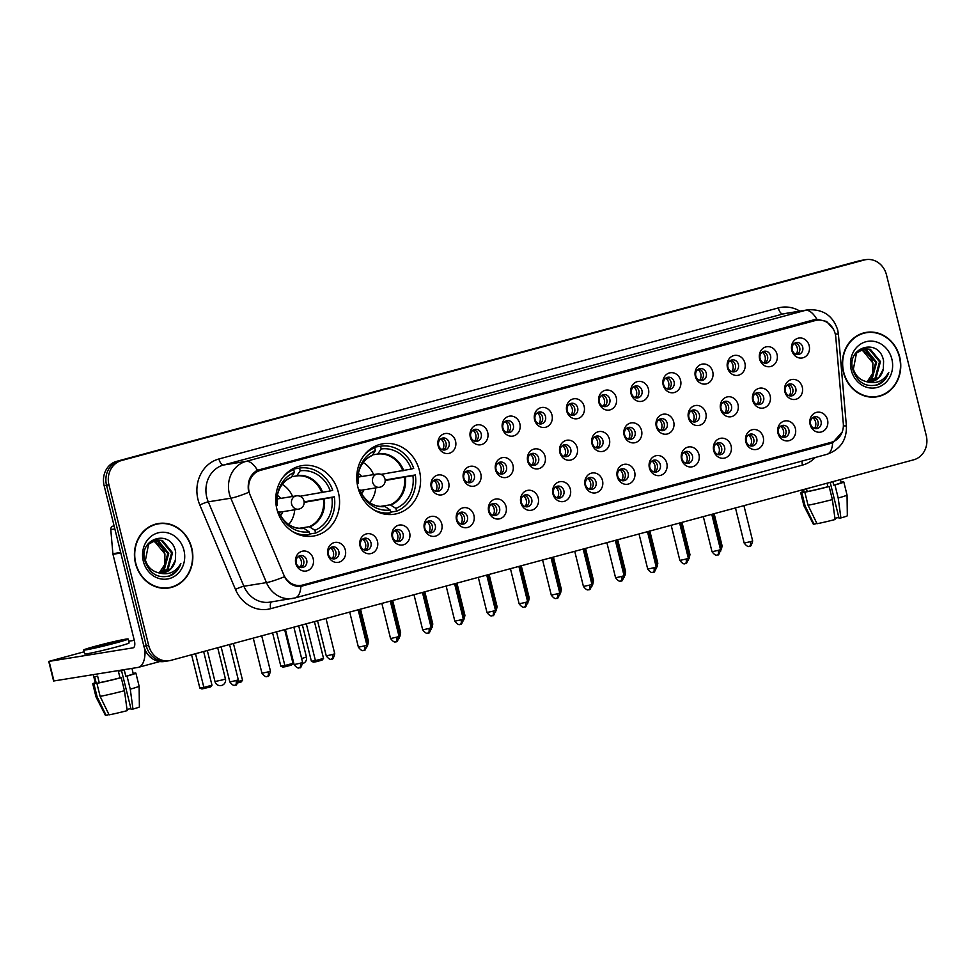 <?xml version="1.0" encoding="UTF-8"?>
<svg xmlns="http://www.w3.org/2000/svg" width="975" height="975" viewBox="0 0 975 975"><rect width="100%" height="100%" fill="white"/><g stroke="black" fill="none" stroke-linecap="round" stroke-linejoin="round"><path stroke-width="1.46" d="M357.91 487.293A35.685 31.822 80.8 0 0 394.351 514.215A35.685 31.822 80.8 0 0 419.421 470.681A35.685 31.822 80.8 0 0 382.98 443.759A35.685 31.822 80.8 0 0 357.91 487.293M276.9 509.169A35.685 31.822 80.8 0 0 313.341 536.079A35.685 31.822 80.8 0 0 338.41 492.558A35.685 31.822 80.8 0 0 301.97 465.636A35.685 31.822 80.8 0 0 276.9 509.169M345.333 550.034A10.103 9.007 -99.2 0 1 339.044 562.185A10.103 9.007 -99.2 0 1 327.917 554.738A10.103 9.007 -99.2 0 1 334.206 542.587A10.103 9.007 -99.2 0 1 345.333 550.034M328.392 554.288A6.057 5.399 80.8 0 0 334.583 558.858A6.057 5.399 80.8 0 0 338.837 551.46A6.057 5.399 80.8 0 0 332.658 546.89A6.057 5.399 80.8 0 0 328.392 554.288M377.471 541.357A10.103 9.007 -99.2 0 1 371.195 553.495A10.103 9.007 -99.2 0 1 360.067 546.061A10.103 9.007 -99.2 0 1 366.344 533.91A10.103 9.007 -99.2 0 1 377.471 541.357M360.543 545.598A6.057 5.399 80.8 0 0 366.734 550.168A6.057 5.399 80.8 0 0 370.987 542.783A6.057 5.399 80.8 0 0 364.796 538.212A6.057 5.399 80.8 0 0 360.543 545.598M409.622 532.679A10.103 9.007 -99.2 0 1 403.345 544.818A10.103 9.007 -99.2 0 1 392.218 537.371A10.103 9.007 -99.2 0 1 398.495 525.232A10.103 9.007 -99.2 0 1 409.622 532.679M392.693 536.92A6.057 5.399 80.8 0 0 398.885 541.491A6.057 5.399 80.8 0 0 403.138 534.105A6.057 5.399 80.8 0 0 396.947 529.535A6.057 5.399 80.8 0 0 392.693 536.92M441.773 524.002A10.103 9.007 -99.2 0 1 435.496 536.14A10.103 9.007 -99.2 0 1 424.369 528.694A10.103 9.007 -99.2 0 1 430.645 516.555A10.103 9.007 -99.2 0 1 441.773 524.002M424.832 528.243A6.057 5.399 80.8 0 0 431.023 532.813A6.057 5.399 80.8 0 0 435.277 525.428A6.057 5.399 80.8 0 0 429.097 520.857A6.057 5.399 80.8 0 0 424.832 528.243M473.923 515.324A10.103 9.007 -99.2 0 1 467.634 527.463A10.103 9.007 -99.2 0 1 456.507 520.016A10.103 9.007 -99.2 0 1 462.796 507.878A10.103 9.007 -99.2 0 1 473.923 515.324M456.982 519.565A6.057 5.399 80.8 0 0 463.174 524.136A6.057 5.399 80.8 0 0 467.427 516.738A6.057 5.399 80.8 0 0 461.236 512.168A6.057 5.399 80.8 0 0 456.982 519.565M506.062 506.634A10.103 9.007 -99.2 0 1 499.785 518.785A10.103 9.007 -99.2 0 1 488.658 511.339A10.103 9.007 -99.2 0 1 494.934 499.2A10.103 9.007 -99.2 0 1 506.062 506.634M489.133 510.888A6.057 5.399 80.8 0 0 495.324 515.458A6.057 5.399 80.8 0 0 499.578 508.06A6.057 5.399 80.8 0 0 493.387 503.49A6.057 5.399 80.8 0 0 489.133 510.888M538.212 497.957A10.103 9.007 -99.2 0 1 531.936 510.108A10.103 9.007 -99.2 0 1 520.808 502.661A10.103 9.007 -99.2 0 1 527.085 490.51A10.103 9.007 -99.2 0 1 538.212 497.957M521.284 502.21A6.057 5.399 80.8 0 0 527.463 506.781A6.057 5.399 80.8 0 0 531.728 499.383A6.057 5.399 80.8 0 0 525.537 494.812A6.057 5.399 80.8 0 0 521.284 502.21M570.363 489.279A10.103 9.007 -99.2 0 1 564.074 501.418A10.103 9.007 -99.2 0 1 552.947 493.984A10.103 9.007 -99.2 0 1 559.236 481.833A10.103 9.007 -99.2 0 1 570.363 489.279M553.422 493.521A6.057 5.399 80.8 0 0 559.613 498.091A6.057 5.399 80.8 0 0 563.867 490.705A6.057 5.399 80.8 0 0 557.676 486.135A6.057 5.399 80.8 0 0 553.422 493.521M602.501 480.602A10.103 9.007 -99.2 0 1 596.225 492.741A10.103 9.007 -99.2 0 1 585.097 485.294A10.103 9.007 -99.2 0 1 591.374 473.155A10.103 9.007 -99.2 0 1 602.501 480.602M585.573 484.843A6.057 5.399 80.8 0 0 591.764 489.413A6.057 5.399 80.8 0 0 596.018 482.028A6.057 5.399 80.8 0 0 589.826 477.457A6.057 5.399 80.8 0 0 585.573 484.843M634.652 471.924A10.103 9.007 -99.2 0 1 628.375 484.063A10.103 9.007 -99.2 0 1 617.248 476.617A10.103 9.007 -99.2 0 1 623.525 464.478A10.103 9.007 -99.2 0 1 634.652 471.924M617.723 476.166A6.057 5.399 80.8 0 0 623.903 480.736A6.057 5.399 80.8 0 0 628.168 473.35A6.057 5.399 80.8 0 0 621.977 468.78A6.057 5.399 80.8 0 0 617.723 476.166M666.803 463.235A10.103 9.007 -99.2 0 1 660.514 475.386A10.103 9.007 -99.2 0 1 649.387 467.939A10.103 9.007 -99.2 0 1 655.675 455.8A10.103 9.007 -99.2 0 1 666.803 463.235M649.862 467.488A6.057 5.399 80.8 0 0 656.053 472.058A6.057 5.399 80.8 0 0 660.307 464.661A6.057 5.399 80.8 0 0 654.128 460.09A6.057 5.399 80.8 0 0 649.862 467.488M698.941 454.557A10.103 9.007 -99.2 0 1 692.664 466.708A10.103 9.007 -99.2 0 1 681.537 459.262A10.103 9.007 -99.2 0 1 687.814 447.123A10.103 9.007 -99.2 0 1 698.941 454.557M682.013 458.811A6.057 5.399 80.8 0 0 688.204 463.381A6.057 5.399 80.8 0 0 692.457 455.983A6.057 5.399 80.8 0 0 686.266 451.413A6.057 5.399 80.8 0 0 682.013 458.811M731.092 445.88A10.103 9.007 -99.2 0 1 724.815 458.031A10.103 9.007 -99.2 0 1 713.688 450.584A10.103 9.007 -99.2 0 1 719.964 438.433A10.103 9.007 -99.2 0 1 731.092 445.88M714.163 450.133A6.057 5.399 80.8 0 0 720.342 454.703A6.057 5.399 80.8 0 0 724.608 447.306A6.057 5.399 80.8 0 0 718.417 442.735A6.057 5.399 80.8 0 0 714.163 450.133M763.242 437.202A10.103 9.007 -99.2 0 1 756.953 449.341A10.103 9.007 -99.2 0 1 745.826 441.907A10.103 9.007 -99.2 0 1 752.115 429.756A10.103 9.007 -99.2 0 1 763.242 437.202M746.302 441.443A6.057 5.399 80.8 0 0 752.493 446.014A6.057 5.399 80.8 0 0 756.746 438.628A6.057 5.399 80.8 0 0 750.567 434.058A6.057 5.399 80.8 0 0 746.302 441.443M795.381 428.525A10.103 9.007 -99.2 0 1 789.104 440.663A10.103 9.007 -99.2 0 1 777.977 433.217A10.103 9.007 -99.2 0 1 784.253 421.078A10.103 9.007 -99.2 0 1 795.381 428.525M778.452 432.766A6.057 5.399 80.8 0 0 784.643 437.336A6.057 5.399 80.8 0 0 788.897 429.951A6.057 5.399 80.8 0 0 782.706 425.38A6.057 5.399 80.8 0 0 778.452 432.766M827.531 419.847A10.103 9.007 -99.2 0 1 821.255 431.986A10.103 9.007 -99.2 0 1 810.128 424.539A10.103 9.007 -99.2 0 1 816.404 412.401A10.103 9.007 -99.2 0 1 827.531 419.847M810.603 424.088A6.057 5.399 80.8 0 0 816.782 428.659A6.057 5.399 80.8 0 0 821.047 421.273A6.057 5.399 80.8 0 0 814.856 416.703A6.057 5.399 80.8 0 0 810.603 424.088M313.182 558.712A10.103 9.007 -99.2 0 1 306.906 570.862A10.103 9.007 -99.2 0 1 295.778 563.416A10.103 9.007 -99.2 0 1 302.055 551.277A10.103 9.007 -99.2 0 1 313.182 558.712M296.254 562.965A6.057 5.399 80.8 0 0 302.433 567.535A6.057 5.399 80.8 0 0 306.698 560.138A6.057 5.399 80.8 0 0 300.507 555.567A6.057 5.399 80.8 0 0 296.254 562.965M448.671 482.576A10.103 9.007 -99.2 0 1 442.382 494.715A10.103 9.007 -99.2 0 1 431.255 487.268A10.103 9.007 -99.2 0 1 437.543 475.13A10.103 9.007 -99.2 0 1 448.671 482.576M431.73 486.817A6.057 5.399 80.8 0 0 437.921 491.388A6.057 5.399 80.8 0 0 442.175 483.99A6.057 5.399 80.8 0 0 435.983 479.42A6.057 5.399 80.8 0 0 431.73 486.817M480.809 473.887A10.103 9.007 -99.2 0 1 474.533 486.038A10.103 9.007 -99.2 0 1 463.405 478.591A10.103 9.007 -99.2 0 1 469.682 466.452A10.103 9.007 -99.2 0 1 480.809 473.887M463.881 478.14A6.057 5.399 80.8 0 0 470.072 482.71A6.057 5.399 80.8 0 0 474.325 475.312A6.057 5.399 80.8 0 0 468.134 470.742A6.057 5.399 80.8 0 0 463.881 478.14M512.96 465.209A10.103 9.007 -99.2 0 1 506.683 477.36A10.103 9.007 -99.2 0 1 495.556 469.913A10.103 9.007 -99.2 0 1 501.832 457.763A10.103 9.007 -99.2 0 1 512.96 465.209M496.031 469.462A6.057 5.399 80.8 0 0 502.21 474.033A6.057 5.399 80.8 0 0 506.476 466.635A6.057 5.399 80.8 0 0 500.285 462.065A6.057 5.399 80.8 0 0 496.031 469.462M545.11 456.532A10.103 9.007 -99.2 0 1 538.822 468.67A10.103 9.007 -99.2 0 1 527.694 461.236A10.103 9.007 -99.2 0 1 533.983 449.085A10.103 9.007 -99.2 0 1 545.11 456.532M528.17 460.773A6.057 5.399 80.8 0 0 534.361 465.343A6.057 5.399 80.8 0 0 538.614 457.957A6.057 5.399 80.8 0 0 532.435 453.387A6.057 5.399 80.8 0 0 528.17 460.773M577.249 447.854A10.103 9.007 -99.2 0 1 570.972 459.993A10.103 9.007 -99.2 0 1 559.845 452.546A10.103 9.007 -99.2 0 1 566.122 440.408A10.103 9.007 -99.2 0 1 577.249 447.854M560.32 452.095A6.057 5.399 80.8 0 0 566.512 456.666A6.057 5.399 80.8 0 0 570.765 449.28A6.057 5.399 80.8 0 0 564.574 444.71A6.057 5.399 80.8 0 0 560.32 452.095M609.399 439.177A10.103 9.007 -99.2 0 1 603.123 451.315A10.103 9.007 -99.2 0 1 591.996 443.869A10.103 9.007 -99.2 0 1 598.272 431.73A10.103 9.007 -99.2 0 1 609.399 439.177M592.471 443.418A6.057 5.399 80.8 0 0 598.65 447.988A6.057 5.399 80.8 0 0 602.916 440.602A6.057 5.399 80.8 0 0 596.724 436.032A6.057 5.399 80.8 0 0 592.471 443.418M641.55 430.499A10.103 9.007 -99.2 0 1 635.261 442.638A10.103 9.007 -99.2 0 1 624.134 435.191A10.103 9.007 -99.2 0 1 630.423 423.053A10.103 9.007 -99.2 0 1 641.55 430.499M624.609 434.74A6.057 5.399 80.8 0 0 630.801 439.311A6.057 5.399 80.8 0 0 635.054 431.913A6.057 5.399 80.8 0 0 628.875 427.342A6.057 5.399 80.8 0 0 624.609 434.74M673.688 421.809A10.103 9.007 -99.2 0 1 667.412 433.96A10.103 9.007 -99.2 0 1 656.285 426.514A10.103 9.007 -99.2 0 1 662.561 414.375A10.103 9.007 -99.2 0 1 673.688 421.809M656.76 426.063A6.057 5.399 80.8 0 0 662.951 430.633A6.057 5.399 80.8 0 0 667.205 423.235A6.057 5.399 80.8 0 0 661.013 418.665A6.057 5.399 80.8 0 0 656.76 426.063M705.839 413.132A10.103 9.007 -99.2 0 1 699.562 425.283A10.103 9.007 -99.2 0 1 688.435 417.836A10.103 9.007 -99.2 0 1 694.712 405.685A10.103 9.007 -99.2 0 1 705.839 413.132M688.911 417.385A6.057 5.399 80.8 0 0 695.09 421.956A6.057 5.399 80.8 0 0 699.355 414.558A6.057 5.399 80.8 0 0 693.164 409.987A6.057 5.399 80.8 0 0 688.911 417.385M737.99 404.454A10.103 9.007 -99.2 0 1 731.713 416.593A10.103 9.007 -99.2 0 1 720.586 409.159A10.103 9.007 -99.2 0 1 726.862 397.008A10.103 9.007 -99.2 0 1 737.99 404.454M721.049 408.696A6.057 5.399 80.8 0 0 727.24 413.266A6.057 5.399 80.8 0 0 731.494 405.88A6.057 5.399 80.8 0 0 725.315 401.31A6.057 5.399 80.8 0 0 721.049 408.696M770.14 395.777A10.103 9.007 -99.2 0 1 763.852 407.916A10.103 9.007 -99.2 0 1 752.724 400.469A10.103 9.007 -99.2 0 1 759.001 388.33A10.103 9.007 -99.2 0 1 770.14 395.777M753.2 400.018A6.057 5.399 80.8 0 0 759.391 404.588A6.057 5.399 80.8 0 0 763.644 397.203A6.057 5.399 80.8 0 0 757.453 392.633A6.057 5.399 80.8 0 0 753.2 400.018M802.279 387.099A10.103 9.007 -99.2 0 1 796.002 399.238A10.103 9.007 -99.2 0 1 784.875 391.792A10.103 9.007 -99.2 0 1 791.152 379.653A10.103 9.007 -99.2 0 1 802.279 387.099M785.35 391.341A6.057 5.399 80.8 0 0 791.542 395.911A6.057 5.399 80.8 0 0 795.795 388.525A6.057 5.399 80.8 0 0 789.604 383.955A6.057 5.399 80.8 0 0 785.35 391.341M455.557 441.139A10.103 9.007 -99.2 0 1 449.28 453.29A10.103 9.007 -99.2 0 1 438.153 445.843A10.103 9.007 -99.2 0 1 444.429 433.704A10.103 9.007 -99.2 0 1 455.557 441.139M438.628 445.392A6.057 5.399 80.8 0 0 444.819 449.962A6.057 5.399 80.8 0 0 449.073 442.565A6.057 5.399 80.8 0 0 442.882 437.994A6.057 5.399 80.8 0 0 438.628 445.392M487.707 432.461A10.103 9.007 -99.2 0 1 481.431 444.612A10.103 9.007 -99.2 0 1 470.303 437.166A10.103 9.007 -99.2 0 1 476.58 425.015A10.103 9.007 -99.2 0 1 487.707 432.461M470.779 436.715A6.057 5.399 80.8 0 0 476.958 441.285A6.057 5.399 80.8 0 0 481.223 433.887A6.057 5.399 80.8 0 0 475.032 429.317A6.057 5.399 80.8 0 0 470.779 436.715M519.858 423.784A10.103 9.007 -99.2 0 1 513.569 435.923A10.103 9.007 -99.2 0 1 502.442 428.488A10.103 9.007 -99.2 0 1 508.731 416.337A10.103 9.007 -99.2 0 1 519.858 423.784M502.917 428.025A6.057 5.399 80.8 0 0 509.108 432.595A6.057 5.399 80.8 0 0 513.362 425.21A6.057 5.399 80.8 0 0 507.183 420.639A6.057 5.399 80.8 0 0 502.917 428.025M551.996 415.106A10.103 9.007 -99.2 0 1 545.72 427.245A10.103 9.007 -99.2 0 1 534.592 419.811A10.103 9.007 -99.2 0 1 540.869 407.66A10.103 9.007 -99.2 0 1 551.996 415.106M535.068 419.347A6.057 5.399 80.8 0 0 541.259 423.918A6.057 5.399 80.8 0 0 545.513 416.532A6.057 5.399 80.8 0 0 539.321 411.962A6.057 5.399 80.8 0 0 535.068 419.347M584.147 406.429A10.103 9.007 -99.2 0 1 577.87 418.567A10.103 9.007 -99.2 0 1 566.743 411.121A10.103 9.007 -99.2 0 1 573.02 398.982A10.103 9.007 -99.2 0 1 584.147 406.429M567.218 410.67A6.057 5.399 80.8 0 0 573.398 415.24A6.057 5.399 80.8 0 0 577.663 407.855A6.057 5.399 80.8 0 0 571.472 403.284A6.057 5.399 80.8 0 0 567.218 410.67M616.298 397.751A10.103 9.007 -99.2 0 1 610.021 409.89A10.103 9.007 -99.2 0 1 598.882 402.443A10.103 9.007 -99.2 0 1 605.17 390.305A10.103 9.007 -99.2 0 1 616.298 397.751M599.357 401.992A6.057 5.399 80.8 0 0 605.548 406.563A6.057 5.399 80.8 0 0 609.802 399.165A6.057 5.399 80.8 0 0 603.622 394.595A6.057 5.399 80.8 0 0 599.357 401.992M648.448 389.062A10.103 9.007 -99.2 0 1 642.159 401.212A10.103 9.007 -99.2 0 1 631.032 393.766A10.103 9.007 -99.2 0 1 637.309 381.627A10.103 9.007 -99.2 0 1 648.448 389.062M631.507 393.315A6.057 5.399 80.8 0 0 637.699 397.885A6.057 5.399 80.8 0 0 641.952 390.487A6.057 5.399 80.8 0 0 635.761 385.917A6.057 5.399 80.8 0 0 631.507 393.315M680.587 380.384A10.103 9.007 -99.2 0 1 674.31 392.535A10.103 9.007 -99.2 0 1 663.183 385.088A10.103 9.007 -99.2 0 1 669.459 372.938A10.103 9.007 -99.2 0 1 680.587 380.384M663.658 384.638A6.057 5.399 80.8 0 0 669.849 389.208A6.057 5.399 80.8 0 0 674.103 381.81A6.057 5.399 80.8 0 0 667.912 377.24A6.057 5.399 80.8 0 0 663.658 384.638M712.737 371.707A10.103 9.007 -99.2 0 1 706.461 383.845A10.103 9.007 -99.2 0 1 695.333 376.411A10.103 9.007 -99.2 0 1 701.61 364.26A10.103 9.007 -99.2 0 1 712.737 371.707M695.809 375.948A6.057 5.399 80.8 0 0 701.988 380.518A6.057 5.399 80.8 0 0 706.253 373.133A6.057 5.399 80.8 0 0 700.062 368.562A6.057 5.399 80.8 0 0 695.809 375.948M744.888 363.029A10.103 9.007 -99.2 0 1 738.599 375.168A10.103 9.007 -99.2 0 1 727.472 367.721A10.103 9.007 -99.2 0 1 733.761 355.582A10.103 9.007 -99.2 0 1 744.888 363.029M727.947 367.27A6.057 5.399 80.8 0 0 734.138 371.841A6.057 5.399 80.8 0 0 738.392 364.455A6.057 5.399 80.8 0 0 732.201 359.885A6.057 5.399 80.8 0 0 727.947 367.27M777.026 354.352A10.103 9.007 -99.2 0 1 770.75 366.49A10.103 9.007 -99.2 0 1 759.622 359.044A10.103 9.007 -99.2 0 1 765.899 346.905A10.103 9.007 -99.2 0 1 777.026 354.352M760.098 358.593A6.057 5.399 80.8 0 0 766.289 363.163A6.057 5.399 80.8 0 0 770.543 355.778A6.057 5.399 80.8 0 0 764.351 351.207A6.057 5.399 80.8 0 0 760.098 358.593M809.177 345.674A10.103 9.007 -99.2 0 1 802.9 357.813A10.103 9.007 -99.2 0 1 791.773 350.366A10.103 9.007 -99.2 0 1 798.05 338.227A10.103 9.007 -99.2 0 1 809.177 345.674M792.248 349.915A6.057 5.399 80.8 0 0 798.428 354.486A6.057 5.399 80.8 0 0 802.693 347.088A6.057 5.399 80.8 0 0 796.502 342.518A6.057 5.399 80.8 0 0 792.248 349.915M331.195 547.377A6.057 5.399 -99.2 0 1 335.839 551.947A6.057 5.399 -99.2 0 1 333.048 558.858M363.334 538.7A6.057 5.399 -99.2 0 1 367.977 543.27A6.057 5.399 -99.2 0 1 365.186 550.168M395.484 530.022A6.057 5.399 -99.2 0 1 400.128 534.592A6.057 5.399 -99.2 0 1 397.337 541.491M427.635 521.332A6.057 5.399 -99.2 0 1 432.278 525.903A6.057 5.399 -99.2 0 1 429.487 532.813M459.773 512.655A6.057 5.399 -99.2 0 1 464.417 517.225A6.057 5.399 -99.2 0 1 461.626 524.136M491.924 503.977A6.057 5.399 -99.2 0 1 496.567 508.548A6.057 5.399 -99.2 0 1 493.777 515.458M524.075 495.3A6.057 5.399 -99.2 0 1 528.718 499.87A6.057 5.399 -99.2 0 1 525.927 506.781M556.213 486.622A6.057 5.399 -99.2 0 1 560.869 491.193A6.057 5.399 -99.2 0 1 558.066 498.091M588.364 477.945A6.057 5.399 -99.2 0 1 593.007 482.515A6.057 5.399 -99.2 0 1 590.216 489.413M620.514 469.255A6.057 5.399 -99.2 0 1 625.158 473.826A6.057 5.399 -99.2 0 1 622.367 480.736M652.653 460.578A6.057 5.399 -99.2 0 1 657.308 465.148A6.057 5.399 -99.2 0 1 654.505 472.058M684.803 451.9A6.057 5.399 -99.2 0 1 689.447 456.471A6.057 5.399 -99.2 0 1 686.656 463.381M716.954 443.223A6.057 5.399 -99.2 0 1 721.598 447.793A6.057 5.399 -99.2 0 1 718.807 454.703M749.092 434.545A6.057 5.399 -99.2 0 1 753.748 439.116A6.057 5.399 -99.2 0 1 750.957 446.014M781.243 425.856A6.057 5.399 -99.2 0 1 785.887 430.438A6.057 5.399 -99.2 0 1 783.096 437.336M813.394 417.178A6.057 5.399 -99.2 0 1 818.037 421.748A6.057 5.399 -99.2 0 1 815.246 428.659M299.045 556.055A6.057 5.399 -99.2 0 1 303.688 560.625A6.057 5.399 -99.2 0 1 300.897 567.535M434.521 479.907A6.057 5.399 -99.2 0 1 439.177 484.477A6.057 5.399 -99.2 0 1 436.373 491.388M466.672 471.23A6.057 5.399 -99.2 0 1 471.315 475.8A6.057 5.399 -99.2 0 1 468.524 482.71M498.822 462.552A6.057 5.399 -99.2 0 1 503.466 467.122A6.057 5.399 -99.2 0 1 500.675 474.033M530.961 453.875A6.057 5.399 -99.2 0 1 535.616 458.445A6.057 5.399 -99.2 0 1 532.813 465.343M563.111 445.197A6.057 5.399 -99.2 0 1 567.755 449.768A6.057 5.399 -99.2 0 1 564.964 456.666M595.262 436.508A6.057 5.399 -99.2 0 1 599.905 441.078A6.057 5.399 -99.2 0 1 597.114 447.988M627.4 427.83A6.057 5.399 -99.2 0 1 632.056 432.4A6.057 5.399 -99.2 0 1 629.265 439.311M659.551 419.153A6.057 5.399 -99.2 0 1 664.194 423.723A6.057 5.399 -99.2 0 1 661.403 430.633M691.702 410.475A6.057 5.399 -99.2 0 1 696.345 415.045A6.057 5.399 -99.2 0 1 693.554 421.956M723.852 401.798A6.057 5.399 -99.2 0 1 728.496 406.368A6.057 5.399 -99.2 0 1 725.705 413.266M755.991 393.12A6.057 5.399 -99.2 0 1 760.634 397.69A6.057 5.399 -99.2 0 1 757.843 404.588M788.141 384.43A6.057 5.399 -99.2 0 1 792.785 389.001A6.057 5.399 -99.2 0 1 789.994 395.911M441.419 438.482A6.057 5.399 -99.2 0 1 446.062 443.052A6.057 5.399 -99.2 0 1 443.272 449.962M473.57 429.804A6.057 5.399 -99.2 0 1 478.213 434.375A6.057 5.399 -99.2 0 1 475.422 441.285M505.708 421.127A6.057 5.399 -99.2 0 1 510.364 425.697A6.057 5.399 -99.2 0 1 507.573 432.607M537.859 412.449A6.057 5.399 -99.2 0 1 542.502 417.02A6.057 5.399 -99.2 0 1 539.711 423.918M570.009 403.76A6.057 5.399 -99.2 0 1 574.653 408.33A6.057 5.399 -99.2 0 1 571.862 415.24M602.16 395.082A6.057 5.399 -99.2 0 1 606.803 399.653A6.057 5.399 -99.2 0 1 604.013 406.563M634.298 386.405A6.057 5.399 -99.2 0 1 638.942 390.975A6.057 5.399 -99.2 0 1 636.151 397.885M666.449 377.727A6.057 5.399 -99.2 0 1 671.092 382.298A6.057 5.399 -99.2 0 1 668.302 389.208M698.6 369.05A6.057 5.399 -99.2 0 1 703.243 373.62A6.057 5.399 -99.2 0 1 700.452 380.518M730.738 360.372A6.057 5.399 -99.2 0 1 735.382 364.942A6.057 5.399 -99.2 0 1 732.591 371.841M762.889 351.683A6.057 5.399 -99.2 0 1 767.532 356.253A6.057 5.399 -99.2 0 1 764.741 363.163M795.039 343.005A6.057 5.399 -99.2 0 1 799.683 347.575A6.057 5.399 -99.2 0 1 796.892 354.486M250.173 495.19A18.172 16.209 -99.2 0 1 249.186 492.204A18.172 16.209 -99.2 0 1 260.483 470.34L815.222 320.556A18.172 16.209 -99.2 0 1 816.684 320.251A18.172 16.209 -99.2 0 1 835.77 337.082L843.302 423.516A18.172 16.209 -99.2 0 1 831.468 442.248L302.725 585.012A18.172 16.209 -99.2 0 1 301.263 585.329A18.172 16.209 -99.2 0 1 283.688 574.616L250.173 495.19M135.488 563.343A32.65 29.116 80.8 0 0 168.833 587.974A32.65 29.116 80.8 0 0 191.77 548.145A32.65 29.116 80.8 0 0 158.425 523.514A32.65 29.116 80.8 0 0 135.488 563.343M167.627 588.144A32.65 29.116 80.8 0 0 171.088 587.169M843.412 372.206A32.65 29.116 80.8 0 0 876.757 396.837A32.65 29.116 80.8 0 0 899.706 357.008A32.65 29.116 80.8 0 0 866.361 332.365A32.65 29.116 80.8 0 0 843.412 372.206M875.55 397.008A32.65 29.116 80.8 0 0 879.011 396.021M842.217 431.937L832.638 442.796L830.822 443.406L300.885 586.365A23.558 10.615 -105.1 0 1 295.132 597.919A23.558 10.615 -105.1 0 1 294.645 598.028A26.934 24.022 -99.2 0 1 292.476 598.492A26.934 24.022 -99.2 0 1 266.455 582.611L230.819 498.201A23.558 2.815 -22.9 0 0 248.857 492.278L248.32 489.608C247.589 480.577 250.624 474.118 257.449 470.267L814.393 319.678L816.831 319.239L826.642 321.47L833.479 329.331M169.321 660.697L164.507 661.477A20.195 18.013 80.8 0 1 143.873 646.23L104.13 485.611A20.195 18.013 80.8 0 1 116.683 461.321L859.438 260.776A20.195 18.013 80.8 0 1 861.059 260.435L863.472 260.045A20.195 18.013 80.8 0 0 861.839 260.386L119.096 460.931A20.195 18.013 80.8 0 0 106.531 485.221L146.287 645.84A20.195 18.013 80.8 0 0 166.908 661.087A20.195 18.013 80.8 0 1 146.287 645.84L106.531 485.221A20.195 18.013 80.8 0 1 119.096 460.931L861.839 260.386A20.195 18.013 80.8 0 1 863.472 260.045L865.873 259.655A20.195 18.013 80.8 0 0 864.24 260.008L121.497 460.541A20.195 18.013 80.8 0 0 108.944 484.831L148.688 645.45A20.195 18.013 80.8 0 0 169.321 660.697A20.195 18.013 80.8 0 0 170.942 660.343L913.685 459.81A20.195 18.013 80.8 0 0 926.25 435.52L886.494 274.889A20.195 18.013 80.8 0 0 865.873 259.655M301.251 586.316L300.885 586.365C293.95 586.901 288.454 583.696 284.408 576.737A23.558 2.815 -22.9 0 1 266.455 582.611L243.896 586.255A26.934 24.022 80.8 0 0 269.929 602.136L295.132 597.919L826.885 454.35A23.558 10.615 74.9 0 0 832.638 442.796M815.88 319.361L816.831 319.239A23.558 10.615 -105.1 0 0 805.472 310.342A26.934 24.022 -99.2 0 1 807.641 309.867L785.094 313.511A26.934 24.022 80.8 0 0 782.925 313.987L223.543 465.014A26.934 24.022 80.8 0 0 206.798 497.396A26.934 24.022 80.8 0 0 208.272 501.832L243.896 586.255A6.727 0.804 157.1 0 0 235.45 589.412L199.826 505.001A33.662 30.018 -99.2 0 1 218.924 458.969L778.294 307.942A6.727 3.035 -105.1 0 0 782.925 313.987L805.472 310.342L246.09 461.37A23.558 10.615 74.9 0 1 257.449 470.267M829.542 443.296L299.691 586.475M814.369 319.678L819.049 320.056M868.749 332.438A32.65 29.116 80.8 0 0 865.154 332.597M160.814 523.575A32.65 29.116 80.8 0 0 157.231 523.733M158.486 523.843A32.321 28.823 80.8 0 0 135.781 563.258A32.321 28.823 80.8 0 0 168.785 587.645A32.321 28.823 80.8 0 0 191.49 548.218A32.321 28.823 80.8 0 0 158.486 523.843L156.073 524.233A32.321 28.823 80.8 0 0 153.77 524.708M164.958 554.178A16.831 15.015 80.8 0 0 164.909 553.958L164.738 564.488L159.291 572.764M154.379 540.345L158.62 541.064L168.736 553.349L164.336 569.546L159.595 572.922M153.916 540.503L157.658 541.222L167.773 553.495L163.386 569.692L159.108 572.861M157.718 572.569A16.831 15.015 80.8 0 0 163.312 572.849A16.831 15.015 80.8 0 0 175.378 560.162L175.658 552.191C171.697 528.158 138.121 537.883 144.824 560.649C149.65 574.178 158.364 579.138 170.978 575.518C175.78 573.056 179.071 569.059 180.863 563.526C175.366 572.666 167.651 575.677 157.718 572.569C151.649 570.826 147.566 566.719 145.446 560.247L148.566 544.257L156.256 539.882L162.435 540.442L172.551 552.727L168.163 568.925L161.533 573.008M155.781 539.967L161.484 540.601L171.6 552.886L167.2 569.083L161.046 573.02M175.378 560.162L171.027 568.462L162.947 572.898M152.539 541.113L154.793 541.673L164.909 553.958A16.831 15.015 80.8 0 0 152.197 541.296M143.325 561.222A23.558 21.011 80.8 0 0 169.284 578.602A23.558 21.011 80.8 0 0 183.946 550.253A23.558 21.011 80.8 0 0 157.974 532.886A23.558 21.011 80.8 0 0 143.325 561.222M164.044 588.303A32.321 28.823 80.8 0 0 166.372 588.035L168.785 587.645M180.863 563.526L176.134 571.46L169.016 576.237M114.087 525.83L112.978 526.122L114.112 525.939M144.982 649.557A26.934 12.127 74.9 0 1 138.413 667.327A26.934 12.127 74.9 0 1 137.865 667.448L53.601 681.013L48.75 661.428L133.014 647.863A6.727 3.035 -105.1 0 0 133.148 647.827A6.727 3.035 -105.1 0 0 134.404 640.843L112.978 554.288A3.364 2.998 -99.2 0 1 112.881 553.715L110.784 529.596A3.364 2.998 -99.2 0 1 112.978 526.122M84.143 651.787L48.75 661.428M128.688 641.245L134.282 640.343M98.402 645.718A16.831 0.707 -13.9 0 0 89.578 648.546A16.831 0.707 -13.9 0 0 113.441 643.293A16.831 0.707 -13.9 0 0 122.253 640.465A16.831 0.707 -13.9 0 0 98.402 645.718M120.01 677.857L121.229 677.662L124.459 690.714L127.177 710.653A17.501 0.731 -13.9 0 1 109.102 714.858L100.132 696.382L96.903 683.329L99.243 682.695A19.524 0.817 -13.9 0 0 120.01 677.857L118.389 671.324A19.524 0.817 -13.9 0 0 121.424 670.52A19.524 0.817 -13.9 0 0 124.191 669.764L125.812 676.284A19.524 0.817 -13.9 0 0 133.27 673.774L131.942 668.399M83.704 650.008L84.667 653.92A22.888 0.951 -13.9 0 0 117.11 646.778A22.888 0.951 -13.9 0 0 129.102 642.927L128.139 639.003A22.888 0.951 -13.9 0 0 95.696 646.157A22.888 0.951 -13.9 0 0 83.704 650.008A22.888 0.951 -13.9 0 0 116.147 642.854A22.888 0.951 -13.9 0 0 128.139 639.003M96.903 683.329A22.218 0.926 -13.9 0 0 121.229 677.662M121.497 670.507L131.125 709.386L132.978 709.081L130.26 689.154L127.03 676.089L125.812 676.284M127.03 676.089A22.218 0.926 -13.9 0 0 135.891 673.128A22.218 0.926 -13.9 0 0 134.757 673.103L133.209 673.518M100.132 696.382A22.218 0.926 -13.9 0 0 124.459 690.714M130.26 689.154A22.218 0.926 -13.9 0 0 139.12 686.193A22.218 0.926 -13.9 0 0 139.12 686.181L135.891 673.128M132.978 709.081A17.501 0.731 -13.9 0 0 139.388 706.912L139.12 686.193M130.918 708.557L127.006 709.422M93.271 674.651L95.367 683.146A19.524 0.817 -13.9 0 0 96.245 683.182L93.893 683.816L97.122 696.869L106.092 715.345L108.956 714.578M99.243 682.695L97.634 676.162A19.524 0.817 -13.9 0 1 94.624 676.65L96.245 683.182M95.257 682.719A22.218 0.926 -13.9 0 0 92.759 683.792A22.218 0.926 -13.9 0 0 93.893 683.816M106.092 715.345A17.501 0.731 -13.9 0 1 105.41 715.321L95.989 696.869A22.218 0.926 -13.9 0 0 95.989 696.869A22.218 0.926 -13.9 0 0 97.122 696.869M866.409 332.707A32.321 28.823 80.8 0 0 843.704 372.121A32.321 28.823 80.8 0 0 876.708 396.508A32.321 28.823 80.8 0 0 899.413 357.082A32.321 28.823 80.8 0 0 866.409 332.707L864.008 333.084A32.321 28.823 80.8 0 0 861.705 333.572M860.474 349.976L862.729 350.537L872.893 363.041L872.662 373.352L867.226 381.627M872.893 363.041A16.831 15.015 80.8 0 0 872.832 362.822A16.831 15.015 80.8 0 0 860.133 350.159M862.302 349.208L866.543 349.928L876.659 362.2L872.272 378.398L867.531 381.786M861.839 349.367L865.593 350.074L875.708 362.359L871.309 378.556L867.031 381.725M865.654 381.432A16.831 15.015 80.8 0 0 871.236 381.7A16.831 15.015 80.8 0 0 883.313 369.025L883.594 361.055C879.633 337.021 846.044 346.747 852.747 369.513C857.573 383.041 866.287 388.001 878.902 384.382C883.703 381.92 886.994 377.922 888.798 372.389C883.289 381.53 875.574 384.54 865.654 381.432C859.584 379.689 855.489 375.582 853.381 369.111L856.489 353.121L864.191 348.745L870.37 349.306L880.474 361.591L876.086 377.788L869.456 381.871M863.716 348.831L869.408 349.464L879.523 361.737L875.136 377.947L868.981 381.871M883.313 369.025L878.95 377.325L870.882 381.761M851.248 370.086A23.558 21.011 80.8 0 0 877.22 387.453A23.558 21.011 80.8 0 0 891.869 359.117A23.558 21.011 80.8 0 0 865.898 341.75A23.558 21.011 80.8 0 0 851.248 370.086M871.967 397.166A32.321 28.823 80.8 0 0 874.307 396.898L876.708 396.508M888.798 372.389L884.057 380.323L876.939 385.101M304.127 501.845L334.327 496.811A33.662 30.018 80.8 0 1 315.595 533.045L314.913 530.29A30.834 27.495 80.8 0 0 331.878 497.482L304.163 502.369M299.167 528.316L309.246 526.695L314.913 530.29M277.57 511.558L279.045 511.741A30.834 27.495 80.8 0 0 281.629 517.359A30.834 27.495 80.8 0 0 309.099 531.85L309.782 534.617L303.773 535.58A33.662 30.018 80.8 0 1 302.482 535.75M293.646 469.658L293.499 469.048L299.508 468.073A33.662 30.018 80.8 0 1 332.707 490.291L330.257 490.949A30.834 27.495 80.8 0 0 300.19 470.84L299.508 468.073M315.595 533.045L309.636 534.008M292.549 531.582A33.662 30.018 80.8 0 0 309.782 534.617M331.878 497.482L334.327 496.811M277.741 512.094L279.045 511.741M300.19 470.84L296.68 475.922L291.647 476.726M299.934 496.263L330.257 490.949M309.099 531.85L304.151 528.462A26.703 23.814 80.8 0 1 281.19 516.579M290.526 470.157L293.707 469.645A33.662 30.018 80.8 0 0 283.652 476.446M293.707 469.645L294.389 472.4A30.834 27.495 80.8 0 0 277.765 493.387A30.834 27.495 80.8 0 0 277.424 505.208L276.181 505.55M277.595 494.264A26.703 23.814 80.8 0 1 291.44 477.067L294.389 472.4M294.73 509.767A25.313 22.571 -99.2 0 1 288.71 524.501M280.678 498.396A12.797 11.407 80.8 0 0 277.4 495.458M282.226 484.38A25.313 22.571 -99.2 0 1 292.585 496.47M280.642 515.507A12.797 11.407 80.8 0 0 282.823 511.692M203.641 651.519L211.977 685.218L210.539 686.936L201.91 688.959L199.826 688.057L191.587 654.773M199.826 688.057L203.86 687.412L195.512 653.713M204.738 688.496L203.86 687.412L211.977 685.218M238.4 681.403L242.531 680.282L233.427 643.476M237.973 682.841L241.093 682L242.531 680.282M385.137 479.98L415.326 474.947A33.662 30.018 80.8 0 1 396.593 511.18L395.911 508.414A30.834 27.495 80.8 0 0 412.876 475.605L385.174 480.504M380.177 506.439L390.244 504.818L395.911 508.414M358.581 489.694L360.043 489.877A30.834 27.495 80.8 0 0 362.639 495.495A30.834 27.495 80.8 0 0 390.11 509.986L390.792 512.74L384.784 513.715A33.662 30.018 80.8 0 1 383.492 513.874M374.656 447.781L374.497 447.184L380.518 446.209A33.662 30.018 80.8 0 1 413.717 468.414L411.267 469.072A30.834 27.495 80.8 0 0 381.201 448.963L380.518 446.209M396.593 511.18L390.646 512.131M373.559 509.718A33.662 30.018 80.8 0 0 390.792 512.74M412.876 475.605L415.326 474.947M358.751 490.218L360.043 489.877M381.201 448.963L377.678 454.045L372.657 454.862M380.945 474.386L411.267 469.072M390.11 509.986L385.162 506.586A26.703 23.814 80.8 0 1 362.2 494.703M371.536 448.293L374.717 447.769A33.662 30.018 80.8 0 0 364.662 454.582M374.717 447.769L375.399 450.535A30.834 27.495 80.8 0 0 358.763 471.51A30.834 27.495 80.8 0 0 358.434 483.344L357.191 483.673M358.593 472.4A26.703 23.814 80.8 0 1 372.438 455.203L375.399 450.535M375.741 487.89A25.313 22.571 -99.2 0 1 369.708 502.625M361.676 476.519A12.797 11.407 80.8 0 0 358.41 473.582M363.236 462.516A25.313 22.571 -99.2 0 1 373.583 474.606M361.64 493.643A12.797 11.407 80.8 0 0 363.821 489.816M284.651 629.643L292.988 663.341L291.549 665.06L285.748 666.632L282.921 667.083L280.837 666.193L272.598 632.897M280.837 666.193L284.858 665.535L276.522 631.837M285.748 666.632L284.858 665.535L292.988 663.341M306.308 623.793L315.413 660.611L323.542 658.418L314.425 621.599M302.372 624.853L311.391 661.257L315.413 660.611L316.302 661.696L322.103 660.124L323.542 658.418M316.302 661.696L313.475 662.147L311.391 661.257M442.479 449.768A7.41 6.606 80.8 0 0 443.613 443.32A7.41 6.606 80.8 0 0 440.724 438.921M474.63 441.09A7.41 6.606 80.8 0 0 475.763 434.643A7.41 6.606 80.8 0 0 472.875 430.231M506.768 432.413A7.41 6.606 80.8 0 0 507.914 425.965A7.41 6.606 80.8 0 0 505.026 421.553M538.919 423.723A7.41 6.606 80.8 0 0 540.065 417.288A7.41 6.606 80.8 0 0 537.164 412.876M571.07 415.045A7.41 6.606 80.8 0 0 572.203 408.61A7.41 6.606 80.8 0 0 569.315 404.198M603.22 406.368A7.41 6.606 80.8 0 0 604.354 399.921A7.41 6.606 80.8 0 0 601.465 395.521M635.359 397.69A7.41 6.606 80.8 0 0 636.504 391.243A7.41 6.606 80.8 0 0 633.616 386.843M667.509 389.013A7.41 6.606 80.8 0 0 668.643 382.566A7.41 6.606 80.8 0 0 665.754 378.154M699.66 380.335A7.41 6.606 80.8 0 0 700.793 373.888A7.41 6.606 80.8 0 0 697.905 369.476M731.798 371.646A7.41 6.606 80.8 0 0 732.944 365.211A7.41 6.606 80.8 0 0 730.056 360.799M763.949 362.968A7.41 6.606 80.8 0 0 765.082 356.533A7.41 6.606 80.8 0 0 762.194 352.121M796.1 354.291A7.41 6.606 80.8 0 0 797.233 347.843A7.41 6.606 80.8 0 0 794.345 343.444M435.581 491.193A7.41 6.606 80.8 0 0 436.727 484.746A7.41 6.606 80.8 0 0 433.838 480.346M467.732 482.515A7.41 6.606 80.8 0 0 468.865 476.068A7.41 6.606 80.8 0 0 465.977 471.668M499.883 473.838A7.41 6.606 80.8 0 0 501.016 467.391A7.41 6.606 80.8 0 0 498.128 462.979M532.021 465.16A7.41 6.606 80.8 0 0 533.167 458.713A7.41 6.606 80.8 0 0 530.278 454.301M564.172 456.471A7.41 6.606 80.8 0 0 565.305 450.036A7.41 6.606 80.8 0 0 562.417 445.624M596.322 447.793A7.41 6.606 80.8 0 0 597.456 441.358A7.41 6.606 80.8 0 0 594.567 436.946M628.461 439.116A7.41 6.606 80.8 0 0 629.606 432.668A7.41 6.606 80.8 0 0 626.718 428.269M660.611 430.438A7.41 6.606 80.8 0 0 661.757 423.991A7.41 6.606 80.8 0 0 658.856 419.591M692.762 421.761A7.41 6.606 80.8 0 0 693.895 415.313A7.41 6.606 80.8 0 0 691.007 410.902M724.912 413.083A7.41 6.606 80.8 0 0 726.046 406.636A7.41 6.606 80.8 0 0 723.158 402.224M757.051 404.393A7.41 6.606 80.8 0 0 758.197 397.958A7.41 6.606 80.8 0 0 755.308 393.547M789.202 395.716A7.41 6.606 80.8 0 0 790.335 389.281A7.41 6.606 80.8 0 0 787.447 384.869M300.105 567.34A7.41 6.606 80.8 0 0 301.238 560.893A7.41 6.606 80.8 0 0 298.35 556.493M830.176 482.357L839.048 518.249L840.901 517.944L838.195 498.018L834.953 484.953L833.735 485.148L832.869 481.626M833.735 485.148A19.524 0.817 -13.9 0 0 841.206 482.637L840.45 479.578M827.933 486.72L829.152 486.525L832.382 499.578L835.1 519.517A17.501 0.731 -13.9 0 1 817.026 523.721L808.056 505.245L804.826 492.192L807.178 491.558A19.524 0.817 -13.9 0 0 827.933 486.72L827.068 483.198M804.826 492.192A22.218 0.926 -13.9 0 0 829.152 486.525M834.953 484.953A22.218 0.926 -13.9 0 0 843.814 481.979A22.218 0.926 -13.9 0 0 842.68 481.967L841.145 482.381M808.056 505.245A22.218 0.926 -13.9 0 0 832.382 499.578M838.195 498.018A22.218 0.926 -13.9 0 0 847.043 495.056A22.218 0.926 -13.9 0 0 847.043 495.044L843.814 481.979M840.901 517.944A17.501 0.731 -13.9 0 0 847.324 515.775L847.043 495.056M838.853 517.42L834.929 518.286M802.742 489.767L803.29 492.009A19.524 0.817 -13.9 0 0 804.168 492.034L801.816 492.68L805.045 505.732L814.015 524.209L816.892 523.441M803.546 489.548L804.168 492.034M807.178 491.558L806.483 488.755M803.193 491.583A22.218 0.926 -13.9 0 0 800.682 492.655A22.218 0.926 -13.9 0 0 801.816 492.68M814.015 524.209A17.501 0.731 -13.9 0 1 813.333 524.184L803.912 505.72A22.218 0.926 -13.9 0 0 805.045 505.732M332.256 558.663A7.41 6.606 80.8 0 0 333.389 552.216A7.41 6.606 80.8 0 0 330.501 547.804M364.394 549.985A7.41 6.606 80.8 0 0 365.54 543.538A7.41 6.606 80.8 0 0 362.639 539.126M396.545 541.296A7.41 6.606 80.8 0 0 397.678 534.861A7.41 6.606 80.8 0 0 394.79 530.449M428.695 532.618A7.41 6.606 80.8 0 0 429.829 526.183A7.41 6.606 80.8 0 0 426.94 521.771M460.834 523.941A7.41 6.606 80.8 0 0 461.979 517.493A7.41 6.606 80.8 0 0 459.091 513.094M492.984 515.263A7.41 6.606 80.8 0 0 494.118 508.816A7.41 6.606 80.8 0 0 491.229 504.416M525.135 506.586A7.41 6.606 80.8 0 0 526.268 500.138A7.41 6.606 80.8 0 0 523.38 495.727M557.273 497.908A7.41 6.606 80.8 0 0 558.419 491.461A7.41 6.606 80.8 0 0 555.531 487.049M589.424 489.218A7.41 6.606 80.8 0 0 590.558 482.783A7.41 6.606 80.8 0 0 587.669 478.372M621.575 480.541A7.41 6.606 80.8 0 0 622.708 474.106A7.41 6.606 80.8 0 0 619.82 469.694M653.713 471.863A7.41 6.606 80.8 0 0 654.859 465.416A7.41 6.606 80.8 0 0 651.97 461.017M685.864 463.186A7.41 6.606 80.8 0 0 686.997 456.739A7.41 6.606 80.8 0 0 684.109 452.339M718.014 454.508A7.41 6.606 80.8 0 0 719.148 448.061A7.41 6.606 80.8 0 0 716.259 443.649M750.165 445.831A7.41 6.606 80.8 0 0 751.298 439.384A7.41 6.606 80.8 0 0 748.41 434.972M782.303 437.141A7.41 6.606 80.8 0 0 783.449 430.706A7.41 6.606 80.8 0 0 780.548 426.294M814.454 428.464A7.41 6.606 80.8 0 0 815.588 422.029A7.41 6.606 80.8 0 0 812.699 417.617M815.222 320.556L805.009 322.213M260.483 470.34L255.998 471.059M778.294 307.942A33.662 30.018 -99.2 0 1 799.866 311.123M199.826 505.001A6.727 0.804 157.1 0 1 208.272 501.832L230.819 498.201A26.934 24.022 -99.2 0 1 229.344 493.752A26.934 24.022 -99.2 0 1 246.09 461.37L223.543 465.014A6.727 3.035 -105.1 0 1 218.924 458.969M843.363 425.917A23.558 0.877 -5 0 1 846.41 426.087C846.763 440.139 840.255 449.56 826.885 454.35M835.27 334.047A23.558 0.877 -5 0 1 838.402 334.206L846.41 426.087M815.246 457.494A33.662 30.018 -99.2 0 1 802.462 465.112L270.709 608.68A33.662 30.018 -99.2 0 1 235.45 589.412M864.24 260.008L859.438 260.776M121.497 460.541L116.683 461.321M108.944 484.831L104.13 485.611M148.688 645.45L143.873 646.23M271.574 601.867A6.727 3.035 -105.1 0 0 270.709 608.68M802.096 461.041A6.727 3.035 -105.1 0 0 802.462 465.112M810.042 448.683A21.547 19.207 80.8 0 0 810.932 447.805M830.822 443.406L827.702 443.918M302.689 585.999L299.812 586.475M120.815 553.02L112.978 554.288M49.116 661.403L53.966 680.989M112.881 553.715L120.668 552.459M114.855 528.938L110.784 529.596M309.246 526.695A26.386 23.534 80.8 0 0 323.432 499.261M293.975 527.256A26.386 23.534 80.8 0 0 303.444 528.255C294.17 529.059 286.601 524.928 280.763 515.86M322.725 492.558A26.703 23.814 80.8 0 0 297.241 475.508M309.952 526.89A26.703 23.814 80.8 0 0 324.334 499.078M321.811 492.728A26.386 23.534 80.8 0 0 296.68 475.922M207.309 650.532L214.988 681.549L222.617 679.868L225.444 678.966L217.705 647.717M299.045 509.035A6.727 6.008 -99.2 0 1 298.508 509.157A6.727 6.008 -99.2 0 1 291.635 504.075A6.727 6.008 -99.2 0 1 295.815 495.982A6.727 6.008 -99.2 0 1 296.363 495.861L277.083 498.981M390.244 504.818A26.386 23.534 80.8 0 0 404.43 477.384M374.973 505.379A26.386 23.534 80.8 0 0 384.442 506.391C375.18 507.195 367.612 503.063 361.762 493.984M403.723 470.681A26.703 23.814 80.8 0 0 378.239 453.631M390.963 505.026A26.703 23.814 80.8 0 0 405.344 477.214M402.821 470.864A26.386 23.534 80.8 0 0 377.678 454.045M301.628 658.515L306.442 657.089L298.716 625.852M380.055 487.171A6.727 6.008 -99.2 0 1 379.507 487.281A6.727 6.008 -99.2 0 1 372.633 482.211A6.727 6.008 -99.2 0 1 376.825 474.106A6.727 6.008 -99.2 0 1 377.362 473.996L358.093 477.104M360.518 609.156L368.489 641.355L367.331 641.782M392.669 600.478L400.64 632.678L399.482 633.092M424.82 591.801L432.79 624L431.633 624.414M456.958 583.123L464.929 615.322L463.771 615.737M489.109 574.446L497.079 606.645L495.922 607.059M521.259 565.756L529.23 597.967L528.072 598.382M553.41 557.078L561.368 589.278L560.211 589.704M585.548 548.401L593.519 580.6L592.361 581.015M617.699 539.723L625.67 571.923L624.512 572.337M649.85 531.046L657.808 563.245L656.65 563.66M681.988 522.368L689.959 554.568L688.801 554.982M714.139 513.679L722.109 545.878L720.952 546.305M359.336 609.472L367.697 643.232L366.539 643.646M391.487 600.795L399.835 634.554L398.678 634.969M423.638 592.117L431.986 625.877L430.828 626.291M455.776 583.44L464.137 617.199L462.979 617.614M487.927 574.763L496.287 608.51L495.117 608.936M520.077 566.085L528.426 599.832L527.268 600.247M552.216 557.395L560.576 591.155L559.418 591.569M584.366 548.718L592.727 582.477L591.569 582.892M616.517 540.04L624.865 573.8L623.707 574.214M648.668 531.363L657.016 565.122L655.858 565.537M680.806 522.685L689.167 556.433L688.009 556.859M712.957 514.008L721.305 547.755L720.147 548.169M236.011 680.562L229.808 681.927C234.378 687.802 235.462 684.255 234.975 685.157L235.207 685.096A4.375 1.974 -105.1 0 0 236.011 680.562L238.314 679.831L229.576 644.512M235.109 685.12A4.375 1.974 -105.1 0 0 235.207 685.096L235.487 685.011C236.218 685.827 237.157 684.097 238.314 679.831M268.162 671.885L261.958 673.25C266.528 679.124 267.613 675.578 267.126 676.479L267.345 676.418A4.375 1.974 -105.1 0 0 268.162 671.885L270.453 671.141L261.714 635.834M267.26 676.443A4.375 1.974 -105.1 0 0 267.345 676.418L267.637 676.333C268.369 677.138 269.307 675.419 270.453 671.141M300.312 663.207L294.109 664.572C298.679 670.434 299.764 666.9 299.264 667.802L299.496 667.741A4.375 1.974 -105.1 0 0 300.312 663.207L302.603 662.464L293.865 627.157M299.41 667.765A4.375 1.974 -105.1 0 0 299.496 667.741L299.776 667.656C300.507 668.46 301.446 666.729 302.603 662.464M332.451 654.517L326.259 655.895C330.817 661.757 331.902 658.223 331.415 659.112L331.646 659.063A4.375 1.974 -105.1 0 0 332.451 654.517L334.754 653.786L326.016 618.479M331.549 659.076A4.375 1.974 -105.1 0 0 331.646 659.063L331.927 658.978C332.658 659.783 333.596 658.052 334.754 653.786M364.601 645.84L358.398 647.205C362.968 653.079 364.053 649.545 363.565 650.435L363.785 650.386A4.375 1.974 -105.1 0 0 364.601 645.84L366.893 645.109L358.154 609.802M363.699 650.398A4.375 1.974 -105.1 0 0 363.785 650.386L364.077 650.301C364.808 651.105 365.747 649.374 366.893 645.109M396.752 637.162L390.548 638.527C395.119 644.402 396.203 640.868 395.704 641.757L395.935 641.708A4.375 1.974 -105.1 0 0 396.752 637.162L399.043 636.431L390.305 601.112M395.85 641.721A4.375 1.974 -105.1 0 0 395.935 641.708L396.216 641.611C396.947 642.428 397.898 640.697 399.043 636.431M428.903 628.485L422.699 629.85C427.257 635.724 428.342 632.178 427.854 633.08L428.086 633.019A4.375 1.974 -105.1 0 0 428.903 628.485L431.194 627.742L422.455 592.434M427.988 633.043A4.375 1.974 -105.1 0 0 428.086 633.019L428.366 632.933C429.097 633.75 430.036 632.019 431.194 627.742M461.041 619.808L454.837 621.173C459.408 627.047 460.492 623.5 460.005 624.402L460.224 624.341A4.375 1.974 -105.1 0 0 461.041 619.808L463.332 619.064L454.594 583.757M460.139 624.366A4.375 1.974 -105.1 0 0 460.224 624.341L460.517 624.256C461.248 625.06 462.187 623.33 463.332 619.064M493.192 611.13L486.988 612.495C491.558 618.357 492.643 614.823 492.156 615.725L492.375 615.664A4.375 1.974 -105.1 0 0 493.192 611.13L495.483 610.387L486.744 575.079M492.29 615.688A4.375 1.974 -105.1 0 0 492.375 615.664L492.655 615.578C493.387 616.383 494.337 614.652 495.483 610.387M525.342 602.44L519.139 603.805C523.709 609.68 524.782 606.145 524.294 607.035L524.526 606.986A4.375 1.974 -105.1 0 0 525.342 602.44L527.633 601.709L518.895 566.402M524.428 606.998A4.375 1.974 -105.1 0 0 524.526 606.986L524.806 606.901C525.537 607.705 526.476 605.975 527.633 601.709M557.481 593.763L551.277 595.128C555.847 601.002 556.932 597.468 556.445 598.357L556.676 598.309A4.375 1.974 -105.1 0 0 557.481 593.763L559.772 593.032L551.033 557.724M556.579 598.321A4.375 1.974 -105.1 0 0 556.676 598.309L556.957 598.223C557.688 599.028 558.626 597.297 559.772 593.032M589.631 585.085L583.428 586.45C587.998 592.325 589.083 588.79 588.595 589.68L588.815 589.631A4.375 1.974 -105.1 0 0 589.631 585.085L591.923 584.354L583.184 549.035M588.729 589.643A4.375 1.974 -105.1 0 0 588.815 589.631L589.095 589.534C589.826 590.35 590.777 588.62 591.923 584.354M621.782 576.408L615.578 577.773C620.149 583.647 621.221 580.101 620.734 581.003L620.965 580.942A4.375 1.974 -105.1 0 0 621.782 576.408L624.073 575.664L615.335 540.357M620.868 580.966A4.375 1.974 -105.1 0 0 620.965 580.942L621.246 580.856C621.977 581.673 622.915 579.942 624.073 575.664M653.92 567.73L647.717 569.095C652.287 574.957 653.372 571.423 652.884 572.325L653.116 572.264A4.375 1.974 -105.1 0 0 653.92 567.73L656.224 566.987L647.485 531.68M653.018 572.288A4.375 1.974 -105.1 0 0 653.116 572.264L653.396 572.179C654.128 572.983 655.066 571.253 656.224 566.987M686.071 559.053L679.868 560.418C684.438 566.28 685.523 562.746 685.035 563.648L685.254 563.587A4.375 1.974 -105.1 0 0 686.071 559.053L688.362 558.309L679.624 523.002M685.169 563.611A4.375 1.974 -105.1 0 0 685.254 563.587L685.547 563.501C686.278 564.306 687.217 562.575 688.362 558.309M718.222 550.363L712.018 551.728C716.588 557.602 717.673 554.068 717.173 554.958L717.405 554.909A4.375 1.974 -105.1 0 0 718.222 550.363L720.513 549.632L711.774 514.325M717.32 554.921A4.375 1.974 -105.1 0 0 717.405 554.909L717.685 554.824C718.417 555.628 719.355 553.898 720.513 549.632M750.36 541.686L744.169 543.051C748.727 548.925 749.812 545.391 749.324 546.28L749.556 546.232A4.375 1.974 -105.1 0 0 750.36 541.686L752.663 540.954L743.925 505.647M749.458 546.244A4.375 1.974 -105.1 0 0 749.556 546.232L749.836 546.146C750.567 546.951 751.506 545.22 752.663 540.954M301.263 585.329L296.095 586.158M816.684 320.251L805.74 322.018M838.402 334.206L837.708 330.013C832.967 315.583 822.949 308.868 807.641 309.867M809.226 448.902L810.054 448.037M159.851 661.537L138.413 667.327M95.989 696.857L92.759 683.792M277.412 495.093C279.472 486.488 284.017 480.614 291.038 477.433M214.988 681.549A5.387 5.387 0 0 0 221.618 685.449A5.387 5.387 0 0 0 225.444 678.966M279.228 512.265L298.508 509.157A6.727 6.727 0 0 0 304.017 501.089A6.727 6.727 0 0 0 296.363 495.861M358.41 473.216C360.47 464.624 365.016 458.737 372.048 455.569M360.238 490.401L379.507 487.281A6.727 6.727 0 0 0 385.015 479.225A6.727 6.727 0 0 0 377.362 473.996M302.725 663.548A5.387 5.387 0 0 0 306.442 657.089M368.489 641.355L367.758 645.011M400.64 632.678L399.908 636.334M432.79 624L432.059 627.656M464.929 615.322L464.197 618.979M497.079 606.645L496.348 610.301M529.23 597.967L528.499 601.612M561.368 589.278L560.637 592.934M593.519 580.6L592.788 584.257M625.67 571.923L624.938 575.579M657.808 563.245L657.077 566.902M689.959 554.568L689.227 558.224M722.109 545.878L721.378 549.534M367.697 643.232L366.966 646.888M399.835 634.554L399.104 638.211M431.986 625.877L431.255 629.533M464.137 617.199L463.405 620.856M496.287 608.51L495.556 612.166M528.426 599.832L527.694 603.488M560.576 591.155L559.845 594.811M592.727 582.477L591.996 586.133M624.865 573.8L624.134 577.456M657.016 565.122L656.285 568.778M689.167 556.433L688.435 560.089M721.305 547.755L720.574 551.411M229.808 681.927L221.118 646.803M803.912 505.72L800.682 492.655M261.958 673.25L253.268 638.113M294.109 664.572L285.407 629.436M326.259 655.895L317.558 620.758M358.398 647.205L349.708 612.081M390.548 638.527L381.859 603.403M422.699 629.85L413.997 594.726M454.837 621.173L446.148 586.036M486.988 612.495L478.298 577.358M519.139 603.805L510.437 568.681M551.277 595.128L542.587 560.003M583.428 586.45L574.738 551.326M615.578 577.773L606.877 542.636M647.717 569.095L639.027 533.959M679.868 560.418L671.178 525.281M712.018 551.728L703.316 516.604M744.169 543.051L735.467 507.926"/></g></svg>
